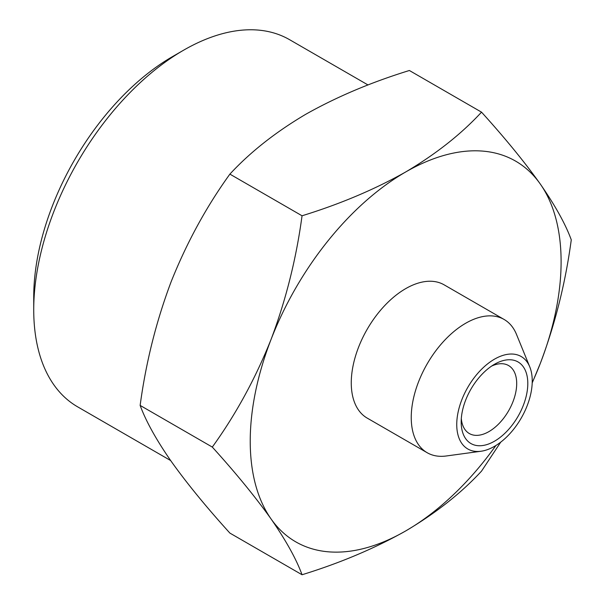 <?xml version="1.0" encoding="UTF-8"?>
<svg xmlns="http://www.w3.org/2000/svg" width="605" height="605" viewBox="0 0 605 605"><rect width="100%" height="100%" fill="white"/><g stroke="black" fill="none" stroke-linecap="round" stroke-linejoin="round"><path stroke-width="0.91" d="M33.729 309.805L33.729 296.979A196.27 113.317 -60 0 1 172.508 56.605A196.27 113.317 -60 0 1 172.516 56.605L183.618 50.192A211.969 122.384 120 0 0 183.61 50.192A211.969 122.384 120 0 0 33.729 309.805A211.969 122.384 120 0 0 77.629 406.84L170.64 460.541M368.029 84.972L289.598 39.696A211.969 122.384 120 0 0 183.618 50.192L172.508 56.605M461.312 418.554A39.257 22.665 120 0 0 469.314 433.535A39.257 22.665 120 0 0 488.938 431.592A39.257 22.665 120 0 0 516.7 383.517A39.257 22.665 120 0 0 508.571 365.549A39.257 22.665 120 0 0 491.585 366.108M527.802 383.517A47.107 27.195 120 0 0 494.489 364.286A47.107 27.195 120 0 0 461.184 421.98A47.107 27.195 120 0 0 494.489 441.211A47.107 27.195 120 0 0 527.802 383.517M481.527 112.152L409.373 70.498C371.228 82.257 336.69 96.853 305.744 114.292C275.54 132.155 250.258 152.097 229.885 174.119C206.373 206.691 186.786 242.567 171.132 281.756C156.219 321.368 145.888 362.584 140.141 405.418C145.888 421.095 156.219 439.706 171.132 461.237C186.786 483.198 206.373 507.149 229.885 533.088L302.046 574.75C296.299 559.073 285.976 540.462 271.055 518.931C255.401 496.97 235.814 473.019 212.302 447.08C235.814 414.508 255.401 378.632 271.055 339.443C285.976 299.83 296.299 258.607 302.046 215.781C340.184 204.021 374.729 189.418 405.668 171.986C435.872 154.116 461.161 134.174 481.527 112.152C505.039 138.099 524.626 162.049 540.28 184.011C555.201 205.541 565.531 224.145 571.271 239.83C565.531 282.656 555.201 323.879 540.28 363.492L532.203 382.942M494.489 446.339A53.384 30.825 120 0 0 529.753 366.834A53.384 30.825 120 0 0 467.801 387.336A53.384 30.825 120 0 0 481.02 451.247A53.384 30.825 120 0 0 494.489 446.339M500.736 442.134L481.527 471.129C461.161 493.143 435.872 513.085 405.668 530.956C374.729 548.387 340.184 562.99 302.046 574.75M229.885 174.119L302.046 215.781M140.141 405.418L212.302 447.08M481.02 451.247L446.233 455.988A76.941 44.422 -60 0 1 427.175 452.721A76.941 44.422 -60 0 1 427.175 363.885A76.941 44.422 -60 0 1 504.116 319.463A76.941 44.422 -60 0 1 516.466 334.338L529.753 366.834M532.211 382.64A219.819 126.914 120 0 0 540.28 363.492A219.819 126.914 120 0 0 540.28 184.011A219.819 126.914 120 0 0 405.668 171.986A219.819 126.914 120 0 0 271.055 339.443A219.819 126.914 120 0 0 271.055 518.931A219.819 126.914 120 0 0 405.668 530.956A219.819 126.914 120 0 0 495.934 445.469M427.175 452.721L367.205 418.1A76.941 44.422 -60 0 1 367.197 329.256A76.941 44.422 -60 0 1 444.138 284.842L504.116 319.463"/></g></svg>
